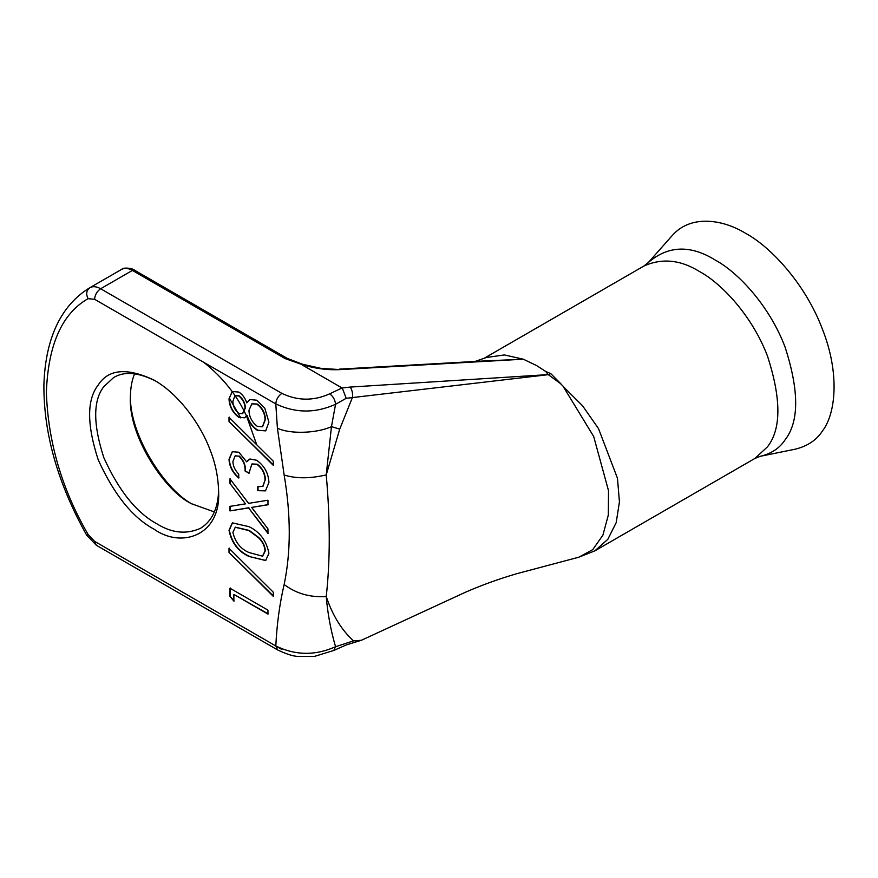 <?xml version="1.0" encoding="UTF-8"?>
<svg xmlns="http://www.w3.org/2000/svg" width="878" height="878" viewBox="0 0 878 878"><rect width="100%" height="100%" fill="white"/><g stroke="black" fill="none" stroke-linecap="round" stroke-linejoin="round"><path stroke-width="1.32" d="M267.955 533.407L248.584 507.901L229.97 510.919L229.97 506.376L245.511 503.862L229.97 483.416L229.97 478.872L248.584 503.357L267.955 500.23L267.955 504.773L251.657 507.407L267.955 528.863L267.955 533.407M238.849 456.165L235.139 455.901L232.9 461.543C233.065 466.152 235.019 470.334 238.739 474.087L238.739 478.027C232.692 472.891 229.443 466.668 229.004 459.348L232.264 451.709L238.871 452.236L246.685 461.872L249.923 458.985L256.672 460.27C264.388 465.79 268.481 473.209 268.92 482.516L265.485 490.868L257.726 490.67L257.726 486.741L262.972 486.335L265.035 480.2C264.969 473.758 262.292 468.49 257.002 464.396L251.876 464.023L248.968 473.242L245.072 471.003C245.379 465.285 243.305 460.346 238.849 456.165L235.293 455.814M262.709 486.522L265.035 480.2M273.31 465.373L229.004 421.451L229.004 417.302L273.31 461.224L273.31 465.373M229.004 398.831L232.209 391.5L238.849 392.071C242.515 394.452 245.16 398.063 246.795 402.892L249.901 399.523L256.892 400.236L264.761 408.105L268.92 422.142L265.694 430.878L257.199 430.22C252.293 426.949 248.825 422.066 246.795 415.557L244.666 417.796L238.75 417.313C232.549 412.561 229.312 406.404 229.004 398.831L232.363 391.412M154.078 529.214C132.534 517.592 113.899 494.402 98.16 459.655C86.779 424.524 86.779 399.677 98.16 385.113C108.323 369.023 126.959 367.366 154.078 380.119C179.639 394.485 201.38 426.039 209.985 449.668C215.373 462.969 218.26 477.05 218.633 491.943C220.795 535.547 181.548 548.783 154.078 529.214M281.871 649.479L275.813 645.978C276.866 624.247 279.654 603.757 284.143 584.507C290.969 551.746 290.969 515.254 284.143 475.009L277.404 428.168L275.791 403.902L94.572 299.277L88.063 298.674C61.987 313.556 48.092 344.824 46.369 392.488C48.092 442.117 61.987 489.43 88.063 534.428L94.572 541.342L275.791 645.967C295.436 655.504 315.356 655.756 335.561 646.713L353.494 640.885L361.374 640.281L346.173 644.968L333.772 650.466L335.561 646.713C330.776 630.415 327.67 613.678 326.232 596.513C332.389 615.105 341.476 629.899 353.494 640.885M248.979 526.668C259.8 531.816 266.451 540.694 268.92 553.316L265.672 560.548L248.979 556.465C238.19 551.538 231.54 542.802 229.004 530.268L232.363 522.86L248.979 526.668M273.31 596.371L229.004 552.449L229.004 548.3L273.31 592.222L273.31 596.371M233.866 594.406L233.866 601.145L229.97 596.327L229.97 588.216L267.955 610.144L267.955 614.084L233.866 594.406L268.251 613.909M545.71 371.449L536.579 365.555L523.321 359.201L340.225 369.605C327.549 370.253 314.752 368.551 301.856 364.491L285.065 358.564L132.391 270.424L100.641 288.752L281.871 393.377C297.62 400.928 313.556 401.081 329.689 393.827L342.058 387.966L350.146 387.077L548.157 374.61L545.71 371.449L550.824 373.655L561.009 383.96L548.322 374.665L346.206 398.305L335.561 404.286L331.456 426.642L326.232 474.877C330.26 520.149 330.26 560.691 326.232 596.513C310.186 597.6 296.149 593.594 284.143 584.507M329.689 393.827C333.157 396.395 335.122 399.874 335.561 404.286C315.4 413.362 295.48 413.242 275.791 403.902C276.175 399.446 278.205 395.945 281.871 393.377M350.146 387.077C351.924 389.404 352.747 392.718 352.605 397.032L339.731 429.122L326.232 474.877C310.186 478.697 296.149 478.74 284.143 475.009M483.756 358.498L643.947 266.012C661.99 257.912 680.494 259.745 699.481 271.511C721.738 283.484 752.292 316.014 767.493 356.117C781.332 398.864 781.332 429.09 767.493 446.803L755.014 458.382L594.834 550.857L607.806 539.344L616.169 522.684L619.44 501.964L617.475 478.28L598.522 428.629L582.608 405.856L563.182 386.474L593.671 436.465L608.52 490.714L608.322 515.035L602.901 535.152L592.749 549.639L578.767 557.223L517.076 573.608C498.836 578.909 481.451 585.209 464.901 592.485L361.374 640.281M563.303 386.397L560.877 384.037M481.374 361.099L523.321 359.201L504.367 354.942L486.522 357.467L475.053 361.44M342.058 387.966L302.493 365.116M256.486 444.07L246.575 416.139M246.509 415.985C237.159 395.484 222.924 377.606 203.784 362.329M130.394 395.583C129.285 435.872 166.48 491.724 193.401 504.707M340.225 369.605L321.008 368.376L302.504 364.227L287.216 358.356L285.065 358.564M301.856 364.491L302.482 364.216M550.824 373.655L548.157 374.61M346.206 398.305L342.321 388.153M745.455 233.219C770.599 246.751 805.115 283.484 822.28 328.789C840.246 374.028 835.593 414.262 822.28 431.23C816.342 440.251 807.299 446.243 795.161 449.196L760.37 456.286C771.4 453.608 779.609 448.164 785.009 439.955C799.221 421.769 799.221 390.754 785.009 346.876C769.413 305.72 738.058 272.334 715.208 260.042C690.426 244.71 668.169 245.5 648.436 262.412L671.977 235.831C690.064 214.726 721.826 218.841 745.455 233.219M155.615 381.03C138.186 372.261 124.182 371.109 113.613 377.562L103.834 386.627C92.991 400.511 92.991 424.195 103.834 457.668C118.826 490.78 136.584 512.873 157.118 523.957C171.978 533.165 186.487 534.603 200.612 528.26C212.125 521.016 218.117 508.307 218.622 490.154M214.386 511.929L191.898 503.862C165.722 492.284 128.331 436.498 130.383 397.317C130.493 387.813 131.909 379.976 134.63 373.808M229.323 398.041L240.791 417.928M250.054 399.446L246.795 402.892M265.836 430.791L257.199 430.22M257.506 430.044C252.601 426.774 249.132 421.89 247.102 415.382L246.795 415.557M244.819 417.709L238.75 417.313M239.046 417.138C232.857 412.397 229.608 406.229 229.301 398.656M262.566 426.697L265.332 419.684C265.255 413.264 262.566 408.05 257.265 404.034L251.975 403.781M242.723 413.527L245.368 407.996C245.181 403.024 243.074 398.941 239.025 395.758L235.063 395.66M238.728 395.934L234.909 395.737L232.9 401.301C232.889 406.163 234.865 410.191 238.805 413.406L242.558 413.626L245.072 408.171C244.885 403.2 242.767 399.117 238.728 395.934L239.025 395.758M256.958 404.209L251.821 403.858L248.968 410.322C249.165 416.885 251.953 422.219 257.32 426.346L262.412 426.796L265.035 419.86C264.947 413.439 262.259 408.226 256.958 404.209L257.265 404.034M273.607 465.197L229.004 421.451M229.301 421.275L229.301 417.127M239.046 477.851C232.988 472.715 229.751 466.492 229.301 459.172L229.004 459.348M229.301 459.172L232.418 451.621M248.979 459.37L246.685 461.872M265.639 490.78L257.726 490.67M258.033 490.495L258.033 486.566M265.332 480.025C265.277 473.582 262.599 468.314 257.298 464.221L257.002 464.396M257.298 464.221L252.03 463.935M249.264 473.066L245.072 471.003M245.368 470.827C245.686 465.11 243.612 460.171 239.156 455.989M268.251 533.231L248.584 507.901M248.891 507.725L229.97 510.919M230.277 510.744L230.277 506.2M229.97 483.416L245.511 503.862M230.277 483.24L230.277 478.697M268.251 504.598L251.657 507.407M265.825 560.46L248.979 556.465M249.286 556.29C238.498 551.362 231.836 542.626 229.301 530.092L229.004 530.268M229.301 530.092L232.516 522.772M262.654 556.081L265.332 550.758C264.958 545.809 262.785 541.419 258.812 537.588L249.264 530.422L235.425 527.184M232.9 532.386C235.194 542.165 240.55 548.871 248.968 552.514L262.5 556.18L265.035 550.934C264.651 545.984 262.478 541.594 258.516 537.764L248.968 530.597L235.26 527.272L232.9 532.386M273.607 596.195L229.004 552.449M229.301 552.273L229.301 548.124M234.174 600.969L229.97 596.327M230.277 596.151L230.277 588.04M339.731 429.122L331.456 426.642C316.585 433.491 289.696 434.248 277.404 428.168M287.216 358.356L134.543 270.204L132.391 270.424C128.166 268.064 124.555 267.735 121.548 269.425L89.797 287.754L121.548 269.425M333.772 650.466L314.675 656.338L298.114 656.393C293.647 656.404 286.799 654.242 277.569 649.907L96.35 545.271L86.67 535.174C57.827 483.602 43.571 433.469 43.9 384.773C45.513 335.023 63.051 304.04 89.71 287.797L89.797 287.754C92.805 286.063 96.415 286.393 100.641 288.752C96.986 291.309 94.956 294.821 94.572 299.277M277.569 649.907L275.791 645.967M96.35 545.271L94.572 541.342M86.67 535.174L88.063 534.428M89.797 287.754C86.406 290.344 85.825 293.976 88.063 298.674M481.396 361.099L339.347 369.144M134.543 270.204C132.995 268.317 123.447 267.011 121.658 269.359M578.767 557.223L594.823 550.868M643.947 266.012L648.436 262.412M755.014 458.382L760.37 456.286"/></g></svg>
